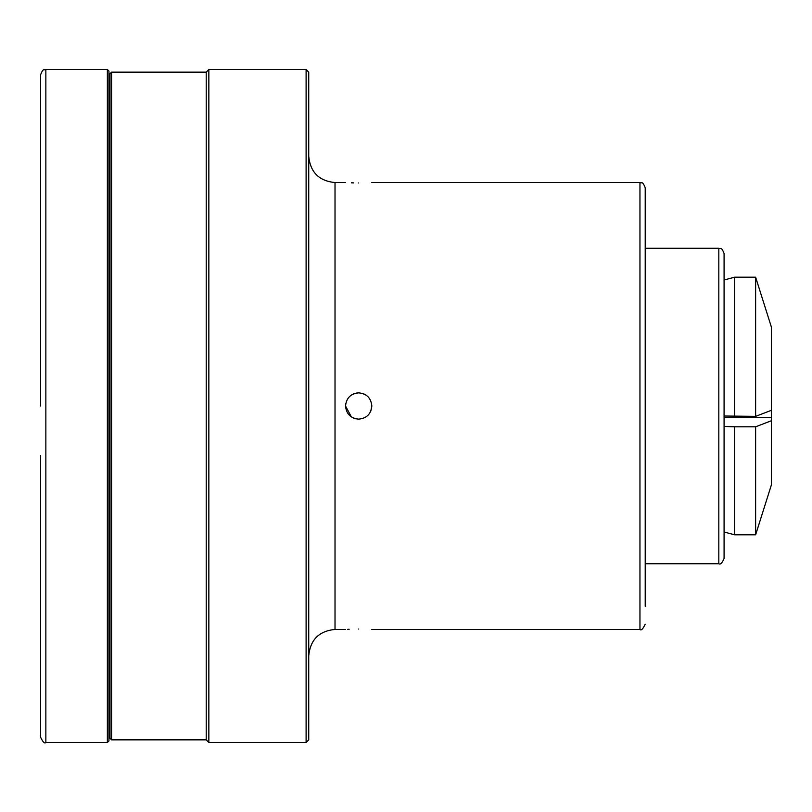 <?xml version="1.0" encoding="UTF-8"?>
<svg xmlns="http://www.w3.org/2000/svg" width="812" height="812" viewBox="0 0 812 812"><rect width="100%" height="100%" fill="white"/><g stroke="black" fill="none" stroke-linecap="round" stroke-linejoin="round"><path stroke-width="1.22" d="M40.6 324.851L40.6 382.34M40.6 657.476L40.6 724.081M40.6 487.149L40.6 618.927M724.081 253.527L724.081 558.473C722.162 563.071 720.406 564.827 718.823 563.731L718.823 248.269C720.447 249.517 721.127 245.833 724.081 253.527M371.825 629.442L639.957 629.442L639.957 182.558C641.582 183.806 642.262 180.112 645.215 187.816L645.215 606.31M40.6 406L40.6 74.775C43.564 67.071 44.234 70.766 45.858 69.517L45.858 742.483C44.64 743.853 42.894 742.097 40.6 737.225L40.6 455.613M308.733 72.146L308.733 739.854L306.104 742.483L306.104 69.517L308.733 72.146M40.6 193.073L40.6 293.305M108.95 71.091L108.95 740.909L107.367 742.483L107.367 69.517L108.95 71.091M109.996 406L109.996 73.719L111.579 72.146L111.579 739.854L109.996 738.281L109.996 406M349.17 629.259L347.617 629.33M358.681 629.056C341.72 629.483 341.72 629.483 358.681 629.056C375.641 629.483 375.641 629.483 358.681 629.056C375.641 629.483 375.641 629.483 358.681 629.056M370.82 411.034L371.825 406C371.043 413.988 366.669 418.363 358.681 419.144C350.703 418.363 346.318 413.988 345.536 406L351.403 416.942M353.677 418.15L356.123 418.89M345.79 403.432L345.536 406C346.318 398.022 350.693 393.637 358.681 392.856L356.113 393.109M353.646 393.861L351.383 395.068M358.681 182.944C341.72 182.517 341.72 182.517 358.681 182.944C375.641 182.517 375.641 182.517 358.681 182.944C375.641 182.517 375.641 182.517 358.681 182.944M351.464 182.822L353.504 182.883M306.104 742.483L208.846 742.483L206.218 739.854L206.218 72.146L111.579 72.146M358.681 392.856C366.659 393.627 371.043 398.002 371.825 406M208.846 742.483L208.846 69.517L306.104 69.517M308.733 555.449L308.733 578.286M308.733 151.012L308.733 154.331M308.733 634.152L308.733 633.39M308.733 614.633L308.733 621.738M308.733 690.839L308.733 700.421M308.733 366.567L308.733 303.475M308.733 668.966L308.733 679.695M645.215 584.234L645.215 563.731L718.823 563.731M369.612 398.692L367.968 396.703M365.948 395.048L363.674 393.84M40.6 87.919L40.6 122.977M308.733 645.966L308.733 648.26M308.733 591.156L308.733 601.591M724.081 417.551L771.4 417.551L771.4 484.865L755.627 534.814L755.627 426.797L734.596 426.797L734.596 534.814L755.627 534.814M724.081 280.008L734.596 277.186L755.627 277.186L771.4 327.135L771.4 410.304L755.627 416.353L724.081 416.018M755.627 277.186L755.627 416.353M771.4 420.738L755.627 426.797M734.596 277.186L734.596 416.353M734.596 426.797L724.081 426.452M771.4 417.551L771.4 410.304M345.536 182.558L335.021 182.558L335.021 629.442C319.055 631.005 310.296 639.765 308.733 655.731M109.996 77.404L108.95 77.404M107.367 69.517L45.858 69.517M718.823 248.269L645.215 248.269M639.957 182.558L371.825 182.558M206.218 72.146L208.846 69.517M345.536 629.442L335.021 629.442M107.367 742.483L45.858 742.483M109.996 734.596L108.95 734.596M206.218 739.854L111.579 739.854M335.021 182.558C319.055 180.995 310.296 172.235 308.733 156.269M639.957 629.442C641.175 630.812 642.931 629.067 645.215 624.184M724.081 531.992L734.596 534.814"/></g></svg>
